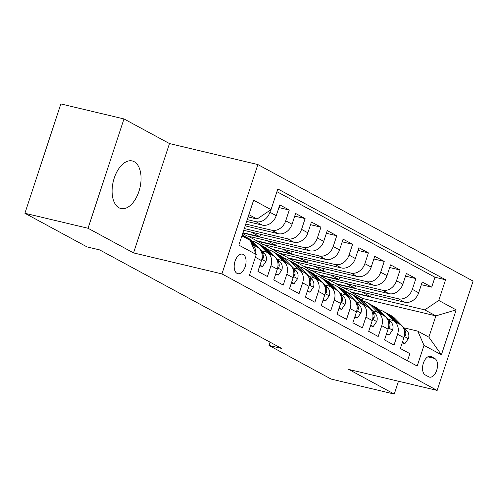 <?xml version="1.0" encoding="UTF-8"?>
<svg xmlns="http://www.w3.org/2000/svg" width="498" height="498" viewBox="0 0 498 498"><rect width="100%" height="100%" fill="white"/><g stroke="black" fill="none" stroke-linecap="round" stroke-linejoin="round"><path stroke-width="0.75" d="M119.003 207.784A24.452 13.707 103.4 0 0 120.933 208.525A24.452 13.707 103.4 0 0 139.459 189.676A24.452 13.707 103.4 0 0 134.161 161.688A24.452 13.707 103.4 0 0 132.231 160.947A24.452 13.707 103.4 0 0 113.706 179.797A24.452 13.707 103.4 0 0 119.003 207.784M237.017 273.365A10.028 5.621 103.4 0 0 237.807 273.67A10.028 5.621 103.4 0 0 245.408 265.938A10.028 5.621 103.4 0 0 243.236 254.453A10.028 5.621 103.4 0 0 242.445 254.148A10.028 5.621 103.4 0 0 234.838 261.886A10.028 5.621 103.4 0 0 237.017 273.365M123.983 118.929L88.034 228.265L133.532 252.903L169.482 143.567L123.983 118.929L60.849 103.933L24.9 213.269L87.013 246.902L99.644 249.903L281.638 348.438L269.007 345.438L331.12 379.071L394.26 394.067L398.475 381.244M169.482 143.567L257.871 164.564L473.1 281.09L437.151 390.426L221.927 273.9L257.871 164.564M255.356 257.279L261.475 260.591L257.927 271.373L267.42 276.514L270.968 265.733L277.299 269.157A12.537 10.265 -61.6 0 0 273.165 255.729L266.835 252.305A12.537 10.265 118.4 0 1 270.968 265.733M277.299 269.157L273.751 279.944L283.25 285.086L286.792 274.298L293.123 277.728A12.537 10.265 -61.6 0 0 288.989 264.301L282.659 260.871A12.537 10.265 118.4 0 1 286.792 274.298M293.123 277.728L289.575 288.51L299.074 293.652L302.616 282.87L308.947 286.294A12.537 10.265 -61.6 0 0 304.82 272.867L298.489 269.443A12.537 10.265 118.4 0 1 302.616 282.87M308.947 286.294L305.405 297.082L314.898 302.224L318.446 291.436L324.777 294.866A12.537 10.265 -61.6 0 0 320.644 281.438L314.313 278.009A12.537 10.265 118.4 0 1 318.446 291.436M324.777 294.866L321.229 305.648L330.722 310.789L334.27 300.001L340.601 303.431A12.537 10.265 -61.6 0 0 336.467 290.004L330.137 286.58A12.537 10.265 118.4 0 1 334.27 300.001M340.601 303.431L337.053 314.219L346.546 319.361L350.094 308.573L356.425 312.003A12.537 10.265 -61.6 0 0 352.291 298.576L345.961 295.146A12.537 10.265 118.4 0 1 350.094 308.573M356.425 312.003L352.877 322.785L362.376 327.927L365.918 317.139L372.249 320.569A12.537 10.265 -61.6 0 0 368.122 307.142L361.791 303.718A12.537 10.265 118.4 0 1 365.918 317.139M372.249 320.569L368.707 331.357L378.2 336.499L381.748 325.711L388.079 329.134A12.537 10.265 -61.6 0 0 383.946 315.713L377.615 312.283A12.537 10.265 118.4 0 1 381.748 325.711M388.079 329.134L384.531 339.922L394.024 345.064L397.572 334.276A12.537 10.265 -61.6 0 0 393.439 320.855A12.537 10.265 -61.6 0 0 391.353 320.058L388.303 319.336M355.541 285.728L354.757 288.105L335.82 283.611L342.051 287.334L404.681 302.211A12.537 10.265 -61.6 0 0 418.669 292.787L422.217 282.005L431.71 287.147L421.333 284.682M335.72 283.904L398.35 298.781A12.537 10.265 -61.6 0 0 412.338 289.363L415.886 278.575L405.509 276.11M415.886 278.575L406.393 273.433L402.845 284.221A12.537 10.265 -61.6 0 1 388.857 293.639L326.227 278.762L319.897 275.338L382.526 290.216L388.857 293.639M323.893 268.59L323.109 270.974L304.166 266.474L310.397 270.196L373.033 285.074A12.537 10.265 -61.6 0 0 387.021 275.649L390.563 264.868L400.062 270.009L389.685 267.544M308.063 260.024L307.285 262.402L288.342 257.902L294.573 261.624L357.203 276.502A12.537 10.265 -61.6 0 0 371.191 267.084L374.739 256.296L384.232 261.438L373.861 258.972M292.239 251.453L291.454 253.837L272.518 249.336L278.749 253.059L341.379 267.936A12.537 10.265 -61.6 0 0 355.367 258.518L358.915 247.73L368.408 252.872L358.031 250.407M276.415 242.887L275.631 245.265L256.688 240.764L262.925 244.487L325.555 259.365A12.537 10.265 -61.6 0 0 339.543 249.946L343.091 239.158L352.584 244.3L342.207 241.835M242.657 233.518L247.095 235.921L309.731 250.799A12.537 10.265 -61.6 0 0 323.719 241.381L327.261 230.593L336.76 235.735L326.383 233.269M243.715 230.306L293.901 242.233A12.537 10.265 -61.6 0 0 307.889 232.809L311.437 222.027L320.93 227.163L310.559 224.698M245.178 225.849L278.077 233.662A12.537 10.265 -61.6 0 0 292.065 224.243L295.613 213.455L305.106 218.597L294.729 216.132M246.647 221.386L262.253 225.096A12.537 10.265 -61.6 0 0 276.241 215.671L279.789 204.89L289.282 210.025L278.905 207.566M266.835 252.305A12.537 10.265 118.4 0 0 264.749 251.509L261.699 250.787M282.659 260.871A12.537 10.265 118.4 0 0 280.579 260.081L277.523 259.352M298.489 269.443A12.537 10.265 118.4 0 0 296.403 268.646L293.353 267.924M314.313 278.009A12.537 10.265 118.4 0 0 312.227 277.218L309.177 276.49M330.137 286.58A12.537 10.265 118.4 0 0 328.051 285.784L325.001 285.061M345.961 295.146A12.537 10.265 118.4 0 0 343.881 294.355L340.825 293.627M361.791 303.718A12.537 10.265 118.4 0 0 359.705 302.921L356.655 302.199M377.615 312.283A12.537 10.265 118.4 0 0 375.529 311.493L372.479 310.764M434.785 358.51L431.299 356.63A9.717 5.447 103.4 0 0 430.533 356.331A9.717 5.447 103.4 0 0 423.169 363.826A9.717 5.447 103.4 0 0 425.28 374.95L428.759 376.837A9.717 5.447 103.4 0 0 429.525 377.129A9.717 5.447 103.4 0 0 436.889 369.634A9.717 5.447 103.4 0 0 434.785 358.51L427.782 356.848M241.872 235.903L250.04 240.322L256.252 254.54L249.454 275.226L417.206 366.049L424.003 345.369L417.791 331.145L404.127 327.902M256.252 254.54L238.847 245.116L253.613 200.196L271.024 209.627L277.822 188.941L445.573 279.764L438.769 300.45L456.18 309.874L441.415 354.794L424.003 345.369M247.232 219.606L255.922 221.666L262.253 225.096M245.769 224.063L271.746 230.232L278.077 233.662M244.3 228.526L287.57 238.803L293.901 242.233M242.831 232.983L303.4 247.369L309.731 250.799M256.595 241.063L319.224 255.941L325.555 259.365M272.418 249.629L335.048 264.506L341.379 267.936M288.242 258.201L350.872 273.078L357.203 276.502M304.066 266.766L366.702 281.644L373.033 285.074M431.71 287.147L434.966 277.243L276.925 191.674M270.7 209.839L269.91 212.248A12.537 10.265 118.4 0 1 255.922 221.666M289.282 210.025L285.734 220.813A12.537 10.265 118.4 0 1 271.746 230.232M305.106 218.597L301.564 229.385A12.537 10.265 118.4 0 1 287.57 238.803M320.93 227.163L317.388 237.951A12.537 10.265 118.4 0 1 303.4 247.369M336.76 235.735L333.212 246.522A12.537 10.265 118.4 0 1 319.224 255.941M352.584 244.3L349.036 255.088A12.537 10.265 118.4 0 1 335.048 264.506M368.408 252.872L364.866 263.654A12.537 10.265 118.4 0 1 350.872 273.078M384.232 261.438L380.69 272.225A12.537 10.265 118.4 0 1 366.702 281.644M400.062 270.009L396.514 280.791A12.537 10.265 118.4 0 1 382.526 290.216M407.495 360.795L409.848 353.63L400.355 348.494L403.903 337.706A12.537 10.265 -61.6 0 0 399.77 324.279L393.439 320.855M417.791 331.145L428.865 337.146L435.862 315.869L424.782 309.868L438.769 300.45M362.052 300.219L362.625 298.47L435.862 315.869L456.18 309.874M362.625 298.47L351.544 292.475L424.782 309.868M88.034 228.265L24.9 213.269M133.532 252.903L221.927 273.9M437.151 390.426L348.762 369.435L394.26 394.067M270.078 342.182L269.007 345.438M248.116 216.929L257.036 219.045L248.869 214.626M371.365 294.293L370.58 296.677L351.644 292.177L351.544 292.475M351.644 292.177L343.197 287.601M335.82 283.611L327.373 279.036M339.717 277.162L338.933 279.54L319.99 275.039L319.897 275.338M319.99 275.039L311.543 270.47M304.166 266.474L295.719 261.898M288.342 257.902L279.895 253.333M272.518 249.336L264.071 244.761M256.688 240.764L248.241 236.195M434.966 277.243L445.573 279.764M370.58 296.677L362.139 292.102M354.757 288.105L346.309 283.536M338.933 279.54L330.485 274.964M323.109 270.974L314.661 266.399M307.285 262.402L298.837 257.827M291.454 253.837L283.007 249.261M275.631 245.265L267.183 240.696M260.591 234.315L259.807 236.699L242.931 232.691M259.807 236.699L251.359 232.124M261.475 260.591A12.537 10.265 -61.6 0 0 257.341 247.164L251.695 244.107M271.024 209.627L257.036 219.045M251.72 244.169A12.537 10.265 118.4 0 1 255.835 253.588M428.865 337.146L441.415 354.794M402.403 342.257L404.905 343.614L408.428 338.559A8.304 6.804 -61.6 0 0 406.997 330.834L394.97 318.527A23.979 19.634 -61.6 0 0 391.067 315.576L388.06 313.945A23.979 19.634 -61.6 0 0 387.095 313.466M393.601 320.942L387.058 314.238A23.979 19.634 -61.6 0 0 383.155 311.287A23.979 19.634 -61.6 0 0 378.897 309.706M398.506 323.594L391.963 316.896A23.979 19.634 -61.6 0 0 388.06 313.945M383.155 311.287L386.162 312.918A23.979 19.634 118.4 0 1 390.065 315.869L396.607 322.567M404.388 335.801L405.384 335.808L405.839 334.644A8.304 6.804 -61.6 0 0 403.99 329.209L403.872 329.091M402.172 342.966L404.905 343.614M386.579 333.691L389.075 335.042L392.605 329.987A8.304 6.804 -61.6 0 0 391.167 322.268L379.146 309.955A23.979 19.634 -61.6 0 0 375.243 307.005L372.236 305.38A23.979 19.634 -61.6 0 0 371.271 304.894M377.777 312.371L371.234 305.672A23.979 19.634 -61.6 0 0 367.331 302.722A23.979 19.634 -61.6 0 0 363.073 301.141M382.682 315.029L376.139 308.33A23.979 19.634 -61.6 0 0 372.236 305.38M367.331 302.722L370.338 304.346A23.979 19.634 118.4 0 1 374.241 307.297L380.783 314.001M388.565 327.23L389.56 327.242L390.015 326.072A8.304 6.804 -61.6 0 0 388.16 320.637L388.048 320.519M386.348 334.395L389.075 335.042M370.755 325.119L373.251 326.476L376.774 321.422A8.304 6.804 -61.6 0 0 375.343 313.696L363.316 301.39A23.979 19.634 -61.6 0 0 359.419 298.439L356.412 296.808A23.979 19.634 -61.6 0 0 355.448 296.329M361.953 303.805L355.404 297.101A23.979 19.634 -61.6 0 0 351.507 294.15A23.979 19.634 -61.6 0 0 347.243 292.569M366.858 306.457L360.309 299.759A23.979 19.634 -61.6 0 0 356.412 296.808M351.507 294.15L354.514 295.781A23.979 19.634 118.4 0 1 358.411 298.732L364.959 305.43M372.741 318.664L373.737 318.67L374.185 317.506A8.304 6.804 -61.6 0 0 372.336 312.072L372.224 311.953M370.524 325.829L373.251 326.476M354.931 316.554L357.427 317.905L360.95 312.856A8.304 6.804 -61.6 0 0 359.519 305.131L347.492 292.818A23.979 19.634 -61.6 0 0 343.595 289.867L340.588 288.242A23.979 19.634 -61.6 0 0 339.617 287.757M346.122 295.233L339.58 288.535A23.979 19.634 -61.6 0 0 335.683 285.584A23.979 19.634 -61.6 0 0 331.419 284.003M351.028 297.891L344.485 291.193A23.979 19.634 -61.6 0 0 340.588 288.242M335.683 285.584L338.69 287.209A23.979 19.634 118.4 0 1 342.587 290.166L349.129 296.864M356.917 310.092L357.906 310.105L358.361 308.934A8.304 6.804 -61.6 0 0 356.512 303.5L356.394 303.382M354.694 317.257L357.427 317.905M339.101 307.988L341.603 309.339L345.126 304.284A8.304 6.804 -61.6 0 0 343.695 296.559L331.668 284.252A23.979 19.634 -61.6 0 0 327.765 281.302L324.758 279.671A23.979 19.634 -61.6 0 0 323.793 279.191M330.299 286.667L323.756 279.969A23.979 19.634 -61.6 0 0 319.853 277.013A23.979 19.634 -61.6 0 0 315.595 275.431M335.204 289.319L328.661 282.621A23.979 19.634 -61.6 0 0 324.758 279.671M319.853 277.013L322.86 278.643A23.979 19.634 118.4 0 1 326.763 281.594L333.305 288.292M341.086 301.527L342.082 301.533L342.537 300.369A8.304 6.804 -61.6 0 0 340.688 294.934L340.57 294.816M338.87 308.692L341.603 309.339M323.277 299.416L325.779 300.767L329.303 295.719A8.304 6.804 -61.6 0 0 327.865 287.993L315.844 275.68A23.979 19.634 -61.6 0 0 311.941 272.73L308.934 271.105A23.979 19.634 -61.6 0 0 307.969 270.619M314.475 278.096L307.932 271.398A23.979 19.634 -61.6 0 0 304.029 268.447A23.979 19.634 -61.6 0 0 299.771 266.866M319.38 280.754L312.837 274.056A23.979 19.634 -61.6 0 0 308.934 271.105M304.029 268.447L307.036 270.078A23.979 19.634 118.4 0 1 310.939 273.029L317.481 279.727M325.262 292.955L326.258 292.967L326.713 291.797A8.304 6.804 -61.6 0 0 324.858 286.362L324.746 286.244M323.046 300.12L325.779 300.767M307.453 290.851L309.949 292.202L313.472 287.147A8.304 6.804 -61.6 0 0 312.041 279.422L300.014 267.115A23.979 19.634 -61.6 0 0 296.117 264.164L293.11 262.533A23.979 19.634 -61.6 0 0 292.145 262.054M298.651 269.53L292.102 262.832A23.979 19.634 -61.6 0 0 288.205 259.881A23.979 19.634 -61.6 0 0 283.941 258.3M303.556 272.188L297.007 265.484A23.979 19.634 -61.6 0 0 293.11 262.533M288.205 259.881L291.212 261.506A23.979 19.634 118.4 0 1 295.109 264.457L301.657 271.155M309.439 284.389L310.435 284.402L310.889 283.231A8.304 6.804 -61.6 0 0 309.034 277.797L308.922 277.679M307.222 291.554L309.949 292.202M291.629 282.279L294.125 283.636L297.648 278.581A8.304 6.804 -61.6 0 0 296.217 270.856L284.19 258.543A23.979 19.634 -61.6 0 0 280.293 255.592L277.286 253.968A23.979 19.634 -61.6 0 0 276.315 253.482M282.82 260.958L276.278 254.26A23.979 19.634 -61.6 0 0 272.381 251.309A23.979 19.634 -61.6 0 0 268.117 249.728M287.726 263.616L281.183 256.918A23.979 19.634 -61.6 0 0 277.286 253.968M272.381 251.309L275.388 252.94A23.979 19.634 118.4 0 1 279.285 255.891L285.827 262.589M293.615 275.817L294.604 275.83L295.059 274.659A8.304 6.804 -61.6 0 0 293.21 269.225L293.092 269.113M291.392 282.982L294.125 283.636M275.799 273.713L278.301 275.064L281.824 270.009A8.304 6.804 -61.6 0 0 280.393 262.284L268.366 249.977A23.979 19.634 -61.6 0 0 264.463 247.027L261.456 245.396A23.979 19.634 -61.6 0 0 260.491 244.916M266.996 252.393L260.454 245.695A23.979 19.634 -61.6 0 0 256.551 242.744A23.979 19.634 -61.6 0 0 252.293 241.163M271.902 255.051L265.359 248.346A23.979 19.634 -61.6 0 0 261.456 245.396M256.551 242.744L259.558 244.369A23.979 19.634 118.4 0 1 263.461 247.319L270.003 254.017M277.784 267.252L278.78 267.264L279.235 266.094A8.304 6.804 -61.6 0 0 277.386 260.659L277.268 260.541M275.568 274.417L278.301 275.064M259.975 265.141L262.477 266.498L266 261.444A8.304 6.804 -61.6 0 0 264.562 253.719L252.542 241.406A23.979 19.634 -61.6 0 0 248.639 238.455L245.632 236.83A23.979 19.634 -61.6 0 0 244.667 236.345M245.184 237.689L244.63 237.123A23.979 19.634 -61.6 0 0 242.159 235.044M256.078 246.479L249.535 239.781A23.979 19.634 -61.6 0 0 245.632 236.83M242.184 234.963L243.734 235.803A23.979 19.634 118.4 0 1 247.637 238.754L248.191 239.32M261.96 258.686L262.956 258.692L263.411 257.522A8.304 6.804 -61.6 0 0 261.556 252.088L261.444 251.976M250.743 241.935L254.179 245.452M259.744 265.845L262.477 266.498M398.35 298.781L404.681 302.211M412.338 289.363L418.669 292.787M269.91 212.248L276.241 215.671M285.734 220.813L292.065 224.243M301.564 229.385L307.889 232.809M317.388 237.951L323.719 241.381M333.212 246.522L339.543 249.946M349.036 255.088L355.367 258.518M364.866 263.654L371.191 267.084M380.69 272.225L387.021 275.649M396.514 280.791L402.845 284.221M397.572 334.276L403.903 337.706M429.718 356.251L431.299 356.63M404.252 336.467L408.341 338.684M391.963 316.896L394.97 318.527M387.058 314.238L390.065 315.869M403.99 329.209L406.997 330.834M404.581 334.345L405.839 334.644M388.421 327.902L392.517 330.118M376.139 308.33L379.146 309.955M371.234 305.672L374.241 307.297M388.16 320.637L391.167 322.268M388.757 325.773L390.015 326.072M372.597 319.33L376.687 321.546M360.309 299.759L363.316 301.39M355.404 297.101L358.411 298.732M372.336 312.072L375.343 313.696M372.934 317.207L374.185 317.506M356.773 310.764L360.863 312.981M344.485 291.193L347.492 292.818M339.58 288.535L342.587 290.166M356.512 303.5L359.519 305.131M357.103 308.636L358.361 308.934M340.949 302.199L345.039 304.409M328.661 282.621L331.668 284.252M323.756 279.969L326.763 281.594M340.688 294.934L343.695 296.559M341.279 300.07L342.537 300.369M325.119 293.627L329.215 295.843M312.837 274.056L315.844 275.68M307.932 271.398L310.939 273.029M324.858 286.362L327.865 287.993M325.455 291.498L326.713 291.797M309.295 285.061L313.385 287.278M297.007 265.484L300.014 267.115M292.102 262.832L295.109 264.457M309.034 277.797L312.041 279.422M309.632 282.932L310.889 283.231M293.471 276.49L297.561 278.706M281.183 256.918L284.19 258.543M276.278 254.26L279.285 255.891M293.21 269.225L296.217 270.856M293.801 274.361L295.059 274.659M277.647 267.924L281.737 270.14M265.359 248.346L268.366 249.977M260.454 245.695L263.461 247.319M277.386 260.659L280.393 262.284M277.977 265.795L279.235 266.094M261.817 259.352L265.913 261.568M249.535 239.781L252.542 241.406M244.63 237.123L247.637 238.754M261.556 252.088L264.562 253.719M262.153 257.223L263.411 257.522"/></g></svg>
